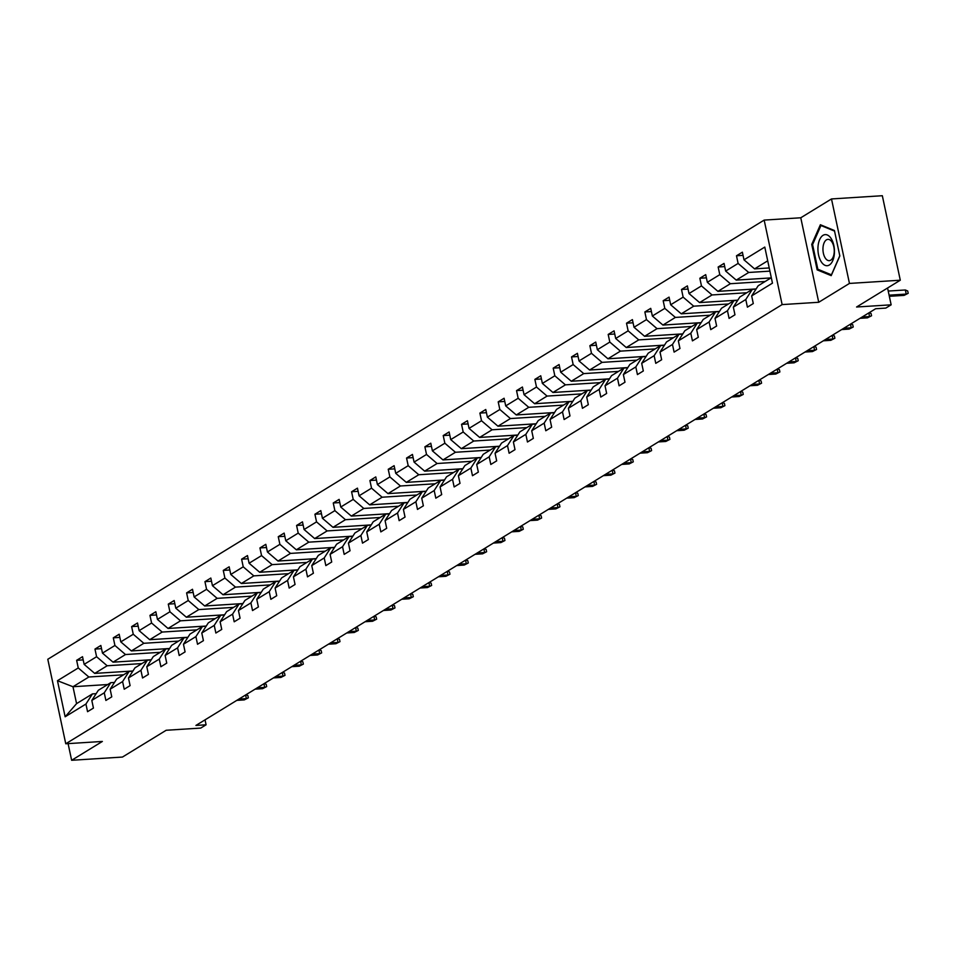 <?xml version="1.0" encoding="UTF-8"?>
<svg xmlns="http://www.w3.org/2000/svg" width="956" height="956" viewBox="0 0 956 956"><rect width="100%" height="100%" fill="white"/><g stroke="black" fill="none" stroke-linecap="round" stroke-linejoin="round"><path stroke-width="1.43" d="M831.493 198.944L800.77 217.777L818.73 302.275L849.454 283.43L831.493 198.944L882.328 195.717L900.289 280.216L856.576 307.007L891.147 304.821L887.574 288.007M849.454 283.43L900.289 280.216M68.091 743.625L71.64 760.283L122.464 757.056L166.177 730.265L200.748 728.078L206.09 724.791L205.038 719.856M764.167 220.095L47.8 659.27L65.761 743.768L782.128 304.594L764.167 220.095L800.77 217.777M123.599 674.805L88.848 677.003L72.979 686.731L57.468 680.708L78.261 667.957L76.635 660.309L83.196 659.891M107.729 684.532L72.979 686.731L76.576 703.628L92.433 693.901L96.15 693.674M88.848 677.003L78.261 667.957M141.93 663.572L107.168 665.77L94.716 673.406L84.14 664.36L82.515 656.7L76.635 660.309M84.14 664.36L96.592 656.724L94.967 649.076L101.515 648.658M160.25 652.327L125.499 654.537L113.047 662.173L102.471 653.115L100.846 645.467L94.967 649.076M102.471 653.115L114.923 645.479L113.298 637.831L119.847 637.413M178.581 641.094L143.83 643.292L131.378 650.928L120.803 641.882L119.177 634.234L113.298 637.831M120.803 641.882L133.254 634.246L131.629 626.598L138.178 626.18M196.912 629.861L162.161 632.059L149.71 639.695L139.134 630.649L137.497 622.989L131.629 626.598M139.134 630.649L151.586 623.013L149.961 615.365L156.509 614.947M215.243 618.616L180.493 620.826L168.041 628.462L157.453 619.404L155.828 611.756L149.961 615.365M157.453 619.404L169.917 611.768L168.28 604.12L174.84 603.702M233.575 607.383L198.824 609.581L186.36 617.218L175.785 608.171L174.159 600.523L168.28 604.12M175.785 608.171L188.236 600.535L186.611 592.887L193.172 592.469M251.906 596.15L217.143 598.348L204.692 605.985L194.116 596.938L192.491 589.278L186.611 592.887M194.116 596.938L206.568 589.302L204.943 581.654L211.491 581.236M270.225 584.905L235.475 587.115L223.023 594.751L212.447 585.693L210.822 578.045L204.943 581.654M212.447 585.693L224.899 578.057L223.274 570.409L229.822 569.991M288.557 573.672L253.806 575.87L241.354 583.507L230.778 574.46L229.153 566.812L223.274 570.409M230.778 574.46L243.23 566.824L241.605 559.176L248.154 558.758M306.888 562.439L272.137 564.638L259.685 572.274L249.098 563.227L247.473 555.567L241.605 559.176M249.098 563.227L261.562 555.591L259.936 547.943L266.485 547.525M325.219 551.194L290.469 553.405L278.017 561.041L267.429 551.982L265.804 544.334L259.936 547.943M267.429 551.982L279.893 544.346L278.256 536.698L284.816 536.28M343.551 539.961L308.8 542.16L296.336 549.796L285.76 540.749L284.135 533.101L278.256 536.698M285.76 540.749L298.212 533.113L296.587 525.465L303.148 525.047M361.882 528.728L327.119 530.927L314.667 538.563L304.092 529.516L302.466 521.856L296.587 525.465M304.092 529.516L316.544 521.88L314.918 514.232L321.467 513.814M380.201 517.483L345.451 519.694L332.999 527.33L322.423 518.272L320.798 510.624L314.918 514.232M322.423 518.272L334.875 510.635L333.25 502.987L339.798 502.569M398.533 506.25L363.782 508.449L351.33 516.085L340.754 507.039L339.129 499.39L333.25 502.987M340.754 507.039L353.206 499.402L351.581 491.754L358.13 491.336M416.864 495.017L382.113 497.216L369.661 504.852L359.074 495.805L357.448 488.146L351.581 491.754M359.074 495.805L371.537 488.169L369.912 480.521L376.461 480.103M435.195 483.772L400.445 485.983L387.993 493.619L377.405 484.561L375.78 476.913L369.912 480.521M377.405 484.561L389.869 476.925L388.232 469.276L394.792 468.858M453.526 472.539L418.776 474.738L406.312 482.374L395.736 473.328L394.111 465.68L388.232 469.276M395.736 473.328L408.188 465.692L406.563 458.044L413.123 457.625M471.858 461.306L437.095 463.505L424.643 471.141L414.067 462.095L412.442 454.435L406.563 458.044M414.067 462.095L426.519 454.459L424.894 446.81L431.443 446.392M490.177 450.061L455.426 452.272L442.975 459.908L432.399 450.85L430.774 443.202L424.894 446.81M432.399 450.85L444.851 443.214L443.226 435.566L449.774 435.147M508.508 438.828L473.758 441.027L461.306 448.663L450.73 439.617L449.105 431.969L443.226 435.566M450.73 439.617L463.182 431.981L461.557 424.333L468.105 423.914M526.84 427.595L492.089 429.794L479.637 437.43L469.049 428.384L467.424 420.736L461.557 424.333M469.049 428.384L481.513 420.748L479.888 413.1L486.437 412.681M545.171 416.35L510.42 418.561L497.968 426.197L487.381 417.139L485.756 409.491L479.888 413.1M487.381 417.139L499.833 409.503L498.207 401.855L504.768 401.436M563.502 405.117L528.752 407.316L516.288 414.952L505.712 405.906L504.087 398.258L498.207 401.855M505.712 405.906L518.164 398.27L516.539 390.622L523.099 390.203M581.822 393.884L547.071 396.083L534.619 403.719L524.043 394.673L522.418 387.025L516.539 390.622M524.043 394.673L536.495 387.037L534.87 379.389L541.419 378.97M600.153 382.639L565.402 384.85L552.95 392.486L542.375 383.428L540.749 375.78L534.87 379.389M542.375 383.428L554.827 375.792L553.201 368.144L559.75 367.725M618.484 371.406L583.734 373.605L571.282 381.241L560.706 372.195L559.081 364.547L553.201 368.144M560.706 372.195L573.158 364.559L571.533 356.911L578.081 356.492M636.816 360.173L602.065 362.372L589.613 370.008L579.025 360.962L577.4 353.314L571.533 356.911M579.025 360.962L591.489 353.326L589.864 345.678L596.413 345.259M655.147 348.928L620.396 351.139L607.944 358.775L597.357 349.717L595.731 342.069L589.864 345.678M597.357 349.717L609.809 342.081L608.183 334.433L614.744 334.014M673.478 337.695L638.728 339.894L626.264 347.53L615.688 338.484L614.063 330.836L608.183 334.433M615.688 338.484L628.14 330.848L626.515 323.2L633.075 322.781M691.797 326.462L657.047 328.661L644.595 336.297L634.019 327.251L632.394 319.603L626.515 323.2M634.019 327.251L646.471 319.615L644.846 311.967L651.395 311.548M710.129 315.217L675.378 317.428L662.926 325.064L652.351 316.006L650.725 308.358L644.846 311.967M652.351 316.006L664.802 308.37L663.177 300.722L669.726 300.304M728.46 303.984L693.709 306.183L681.258 313.819L670.682 304.773L669.057 297.125L663.177 300.722M670.682 304.773L683.134 297.137L681.509 289.489L688.057 289.071M746.791 292.751L712.041 294.95L699.589 302.586L689.001 293.54L687.376 285.892L681.509 289.489M689.001 293.54L701.465 285.904L699.84 278.256L706.388 277.838M765.123 281.506L730.372 283.717L717.908 291.353L707.332 282.295L705.707 274.647L699.84 278.256M707.332 282.295L719.784 274.659L718.159 267.011L724.72 266.593M769.903 271.134L748.703 272.472L736.24 280.108L725.664 271.062L724.039 263.414L718.159 267.011M725.664 271.062L738.116 263.426L736.49 255.778L743.039 255.36M767.716 260.821L754.571 268.875L743.995 259.829L742.37 252.181L736.49 255.778M743.995 259.829L764.788 247.078L772.46 283.155L751.667 295.906L753.292 303.554L747.413 307.163L745.788 299.515L733.336 307.139L734.961 314.799L729.081 318.396L727.456 310.748L715.004 318.384L716.63 326.032L710.75 329.629L709.125 321.981L696.673 329.617L698.298 337.265L692.431 340.874L690.806 333.226L678.342 340.85L679.967 348.51L674.1 352.107L672.474 344.459L660.022 352.095L661.648 359.743L655.768 363.34L654.143 355.692L641.691 363.328L643.316 370.976L637.437 374.585L635.812 366.937L623.36 374.561L624.985 382.221L619.106 385.818L617.48 378.17L605.029 385.806L606.654 393.454L600.786 397.051L599.149 389.403L586.697 397.039L588.322 404.687L582.455 408.296L580.83 400.648L568.366 408.272L569.991 415.932L564.124 419.529L562.498 411.881L550.047 419.517L551.672 427.165L545.792 430.762L544.167 423.114L531.715 430.75L533.34 438.398L527.461 442.007L525.836 434.347L513.384 441.983L515.009 449.643L509.13 453.24L507.505 445.592L495.053 453.228L496.678 460.876L490.81 464.473L489.173 456.825L476.721 464.461L478.347 472.109L472.479 475.718L470.854 468.058L458.39 475.694L460.015 483.354L454.148 486.951L452.523 479.303L440.071 486.939L441.696 494.587L435.817 498.184L434.191 490.536L421.739 498.172L423.365 505.82L417.485 509.429L415.86 501.769L403.408 509.405L405.033 517.065L399.154 520.662L397.529 513.014L385.077 520.65L386.702 528.298L380.835 531.895L379.197 524.246L366.745 531.883L368.371 539.531L362.503 543.139L360.878 535.48L348.414 543.116L350.051 550.775L344.172 554.372L342.547 546.724L330.095 554.361L331.72 562.009L325.841 565.605L324.215 557.957L311.764 565.594L313.389 573.241L307.509 576.85L305.884 569.19L293.432 576.827L295.057 584.486L289.178 588.083L287.553 580.435L275.101 588.071L276.726 595.719L270.859 599.316L269.234 591.668L256.77 599.304L258.395 606.952L252.527 610.561L250.902 602.901L238.438 610.537L240.076 618.197L234.196 621.794L232.571 614.146L220.119 621.782L221.744 629.43L215.865 633.027L214.24 625.379L201.788 633.015L203.413 640.663L197.534 644.272L195.908 636.612L183.456 644.248L185.082 651.908L179.202 655.505L177.577 647.857L165.125 655.493L166.75 663.141L160.883 666.738L159.258 659.09L146.794 666.726L148.419 674.374L142.552 677.983L140.926 670.323L128.463 677.959L130.1 685.619L124.22 689.216L122.595 681.568L110.143 689.204L111.768 696.852L105.889 700.449L104.264 692.801L91.812 700.437L93.437 708.085L87.558 711.694L85.932 704.034L65.139 716.785L57.468 680.708M891.147 304.821L885.806 308.095L875.636 308.74L195.92 725.437L206.09 724.791M91.812 700.437L98.313 690.304L110.765 682.668L114.481 682.429M110.765 682.668L104.264 692.801M132.944 670.981L94.716 673.406M107.168 665.77L96.592 656.724M110.143 689.204L116.644 679.071L129.096 671.435L132.812 671.196M129.096 671.435L122.595 681.568M151.275 659.748L113.047 662.173M125.499 654.537L114.923 645.479M128.463 677.959L134.975 667.826L147.427 660.19L151.144 659.963M147.427 660.19L140.926 670.323M169.606 648.503L131.378 650.928M143.83 643.292L133.254 634.246M146.794 666.726L153.295 656.593L165.758 648.957L169.463 648.718M165.758 648.957L159.258 659.09M187.938 637.27L149.71 639.695M162.161 632.059L151.586 623.013M165.125 655.493L171.626 645.36L184.078 637.724L187.794 637.485M184.078 637.724L177.577 647.857M206.269 626.037L168.041 628.462M180.493 620.826L169.917 611.768M183.456 644.248L189.957 634.115L202.409 626.491L206.126 626.252M202.409 626.491L195.908 636.612M224.6 614.792L186.36 617.218M198.824 609.581L188.236 600.535M201.788 633.015L208.289 622.882L220.74 615.246L224.457 615.007M220.74 615.246L214.24 625.379M242.92 603.559L204.692 605.985M217.143 598.348L206.568 589.302M220.119 621.782L226.62 611.649L239.072 604.013L242.788 603.774M239.072 604.013L232.571 614.146M261.251 592.326L223.023 594.751M235.475 587.115L224.899 578.057M238.438 610.537L244.951 600.404L257.403 592.78L261.119 592.541M257.403 592.78L250.902 602.901M279.582 581.081L241.354 583.507M253.806 575.87L243.23 566.824M256.77 599.304L263.27 589.171L275.734 581.535L279.439 581.296M275.734 581.535L269.234 591.668M297.914 569.848L259.685 572.274M272.137 564.638L261.562 555.591M275.101 588.071L281.602 577.938L294.054 570.302L297.77 570.063M294.054 570.302L287.553 580.435M316.245 558.615L278.017 561.041M290.469 553.405L279.893 544.346M293.432 576.827L299.933 566.693L312.385 559.069L316.101 558.83M312.385 559.069L305.884 569.19M334.564 547.37L296.336 549.796M308.8 542.16L298.212 533.113M311.764 565.594L318.264 555.46L330.716 547.824L334.433 547.585M330.716 547.824L324.215 557.957M352.895 536.137L314.667 538.563M327.119 530.927L316.544 521.88M330.095 554.361L336.596 544.227L349.048 536.591L352.764 536.352M349.048 536.591L342.547 546.724M371.227 524.904L332.999 527.33M345.451 519.694L334.875 510.635M348.414 543.116L354.915 532.982L367.379 525.358L371.095 525.119M367.379 525.358L360.878 535.48M389.558 513.659L351.33 516.085M363.782 508.449L353.206 499.402M366.745 531.883L373.246 521.749L385.71 514.113L389.415 513.874M385.71 514.113L379.197 524.246M407.889 502.426L369.661 504.852M382.113 497.216L371.537 488.169M385.077 520.65L391.578 510.516L404.03 502.88L407.746 502.641M404.03 502.88L397.529 513.014M426.221 491.193L387.993 493.619M400.445 485.983L389.869 476.925M403.408 509.405L409.909 499.271L422.361 491.647L426.077 491.408M422.361 491.647L415.86 501.769M444.54 479.948L406.312 482.374M418.776 474.738L408.188 465.692M421.739 498.172L428.24 488.038L440.692 480.402L444.409 480.163M440.692 480.402L434.191 490.536M462.871 468.715L424.643 471.141M437.095 463.505L426.519 454.459M440.071 486.939L446.572 476.805L459.023 469.169L462.74 468.93M459.023 469.169L452.523 479.303M481.203 457.482L442.975 459.908M455.426 452.272L444.851 443.214M458.39 475.694L464.891 465.56L477.355 457.936L481.071 457.697M477.355 457.936L470.854 468.058M499.534 446.237L461.306 448.663M473.758 441.027L463.182 431.981M476.721 464.461L483.222 454.327L495.686 446.691L499.39 446.464M495.686 446.691L489.173 456.825M517.865 435.004L479.637 437.43M492.089 429.794L481.513 420.748M495.053 453.228L501.553 443.094L514.005 435.458L517.722 435.219M514.005 435.458L507.505 445.592M536.197 423.771L497.968 426.197M510.42 418.561L499.833 409.503M513.384 441.983L519.885 431.849L532.337 424.225L536.053 423.986M532.337 424.225L525.836 434.347M554.516 412.526L516.288 414.952M528.752 407.316L518.164 398.27M531.715 430.75L538.216 420.616L550.668 412.98L554.384 412.753M550.668 412.98L544.167 423.114M572.847 401.293L534.619 403.719M547.071 396.083L536.495 387.037M550.047 419.517L556.547 409.383L568.999 401.747L572.716 401.508M568.999 401.747L562.498 411.881M591.178 390.06L552.95 392.486M565.402 384.85L554.827 375.792M568.366 408.272L574.867 398.15L587.331 390.514L591.047 390.275M587.331 390.514L580.83 400.648M609.51 378.815L571.282 381.241M583.734 373.605L573.158 364.559M586.697 397.039L593.198 386.905L605.65 379.269L609.366 379.042M605.65 379.269L599.149 389.403M627.841 367.582L589.613 370.008M602.065 362.372L591.489 353.326M605.029 385.806L611.529 375.672L623.981 368.036L627.698 367.797M623.981 368.036L617.48 378.17M646.172 356.349L607.944 358.775M620.396 351.139L609.809 342.081M623.36 374.561L629.861 364.439L642.312 356.803L646.029 356.564M642.312 356.803L635.812 366.937M664.492 345.116L626.264 347.53M638.728 339.894L628.14 330.848M641.691 363.328L648.192 353.194L660.644 345.558L664.36 345.331M660.644 345.558L654.143 355.692M682.823 333.871L644.595 336.297M657.047 328.661L646.471 319.615M660.022 352.095L666.523 341.961L678.975 334.325L682.692 334.086M678.975 334.325L672.474 344.459M701.154 322.638L662.926 325.064M675.378 317.428L664.802 308.37M678.342 340.85L684.843 330.728L697.306 323.092L701.023 322.853M697.306 323.092L690.806 333.226M719.486 311.405L681.258 313.819M693.709 306.183L683.134 297.137M696.673 329.617L703.174 319.483L715.626 311.847L719.342 311.62M715.626 311.847L709.125 321.981M737.817 300.16L699.589 302.586M712.041 294.95L701.465 285.904M715.004 318.384L721.505 308.25L733.957 300.614L737.673 300.375M733.957 300.614L727.456 310.748M756.148 288.927L717.908 291.353M730.372 283.717L719.784 274.659M733.336 307.139L739.836 297.017L752.288 289.381L756.005 289.142M752.288 289.381L745.788 299.515M770.99 277.909L736.24 280.108M748.703 272.472L738.116 263.426M751.667 295.906L758.168 285.772L771.301 277.718M818.73 302.275L782.128 304.594M71.64 760.283L102.364 741.45L65.761 743.768M769.222 267.943L754.571 268.875M92.433 693.901L85.932 704.034M65.139 716.785L76.576 703.628M817.153 269.867L831.194 275.639L839.834 255.957L834.421 230.516L820.379 224.744L811.74 244.413L817.153 269.867L819.077 269.747M812.684 244.354L811.74 244.413M889.092 295.165L906.216 294.089L905.344 289.979L907.71 291.006L908.2 293.289L904.101 295.38L889.343 296.312M905.344 289.979L888.22 291.054M908.2 293.289L904.101 295.38M869.207 312.672L871.059 313.484L871.537 315.767L867.451 317.858L859.994 318.324M868.789 312.935L869.566 316.555L862.109 317.034M871.537 315.767L867.451 317.858M834.385 253.531A15.583 8.222 -93.6 0 0 827.275 234.973A15.583 8.222 -93.6 0 0 818.001 246.803A15.583 8.222 -93.6 0 0 825.112 265.362A15.583 8.222 -93.6 0 0 834.385 253.531M834.206 252.312A10.671 5.628 -93.6 0 0 827.92 239.359A10.671 5.628 -93.6 0 0 822.997 247.712A10.671 5.628 -93.6 0 0 829.27 260.665A10.671 5.628 -93.6 0 0 834.206 252.312M839.786 255.778L831.433 274.826L817.834 269.234L812.588 244.569L820.953 225.508L834.54 231.101M822.064 225.437L820.953 225.508M850.876 323.917L852.728 324.717L853.218 327L849.119 329.091L841.662 329.569M850.458 324.168L851.234 327.789L843.778 328.267M853.218 327L849.119 329.091M832.557 335.15L834.397 335.95L834.887 338.233L830.788 340.324L823.331 340.802M832.138 335.401L832.903 339.033L825.446 339.5M834.887 338.233L830.788 340.324M814.225 346.383L816.066 347.195L816.555 349.478L812.457 351.569L805 352.035M813.807 346.646L814.572 350.266L807.115 350.744M816.555 349.478L812.457 351.569M795.894 357.628L797.734 358.428L798.224 360.711L794.125 362.802L786.668 363.28M795.476 357.879L796.24 361.499L788.784 361.977M798.224 360.711L794.125 362.802M777.563 368.861L779.415 369.661L779.893 371.944L775.806 374.035L768.349 374.513M777.144 369.112L777.921 372.744L770.464 373.21M779.893 371.944L775.806 374.035M759.231 380.094L761.084 380.906L761.562 383.189L757.475 385.28L750.018 385.746M758.813 380.357L759.59 383.977L752.133 384.455M761.562 383.189L757.475 385.28M740.9 391.339L742.752 392.139L743.242 394.422L739.143 396.513L731.687 396.991M740.482 391.59L741.259 395.21L733.802 395.688M743.242 394.422L739.143 396.513M722.581 402.572L724.421 403.372L724.911 405.655L720.812 407.746L713.355 408.224M722.162 402.823L722.927 406.455L715.47 406.921M724.911 405.655L720.812 407.746M704.249 413.805L706.09 414.617L706.58 416.9L702.481 418.991L695.024 419.457M703.831 414.067L704.596 417.688L697.139 418.166M706.58 416.9L702.481 418.991M685.918 425.05L687.758 425.85L688.248 428.133L684.149 430.224L676.693 430.702M685.5 425.3L686.265 428.921L678.808 429.399M688.248 428.133L684.149 430.224M667.587 436.283L669.439 437.083L669.917 439.366L665.83 441.457L658.373 441.935M667.168 436.534L667.945 440.166L660.488 440.632M669.917 439.366L665.83 441.457M649.255 447.516L651.108 448.328L651.586 450.611L647.499 452.702L640.042 453.168M648.837 447.778L649.614 451.399L642.157 451.877M651.586 450.611L647.499 452.702M630.924 458.76L632.776 459.561L633.266 461.844L629.168 463.935L621.711 464.413M630.506 459.011L631.283 462.632L623.826 463.11M633.266 461.844L629.168 463.935M612.605 469.994L614.445 470.794L614.935 473.077L610.836 475.168L603.379 475.646M612.187 470.244L612.951 473.877L605.495 474.343M614.935 473.077L610.836 475.168M594.274 481.226L596.114 482.039L596.604 484.322L592.505 486.413L585.048 486.879M593.855 481.489L594.62 485.11L587.163 485.588M596.604 484.322L592.505 486.413M575.942 492.471L577.783 493.272L578.272 495.555L574.174 497.646L566.717 498.124M575.524 492.722L576.289 496.343L568.832 496.821M578.272 495.555L574.174 497.646M557.611 503.704L559.463 504.505L559.941 506.788L555.854 508.879L548.397 509.357M557.193 503.955L557.969 507.588L550.513 508.054M559.941 506.788L555.854 508.879M539.28 514.937L541.132 515.75L541.61 518.033L537.523 520.124L530.066 520.59M538.861 515.2L539.638 518.821L532.181 519.299M541.61 518.033L537.523 520.124M520.96 526.182L522.801 526.983L523.29 529.265L519.192 531.357L511.735 531.835M520.53 526.433L521.307 530.054L513.85 530.532M523.29 529.265L519.192 531.357M502.629 537.415L504.469 538.216L504.959 540.499L500.86 542.59L493.404 543.068M502.211 537.666L502.976 541.299L495.519 541.765M504.959 540.499L500.86 542.59M484.298 548.648L486.138 549.461L486.628 551.743L482.529 553.835L475.072 554.301M483.879 548.911L484.644 552.532L477.187 553.01M486.628 551.743L482.529 553.835M465.966 559.893L467.807 560.694L468.297 562.976L464.198 565.068L456.753 565.546M465.548 560.144L466.313 563.765L458.856 564.243M468.297 562.976L464.198 565.068M447.635 571.126L449.487 571.927L449.965 574.209L445.878 576.301L438.422 576.779M447.217 571.377L447.994 575.01L440.537 575.476M449.965 574.209L445.878 576.301M429.304 582.359L431.156 583.172L431.634 585.454L427.547 587.546L420.09 588.012M428.885 582.622L429.662 586.243L422.205 586.721M431.634 585.454L427.547 587.546M410.984 593.604L412.825 594.405L413.315 596.687L409.216 598.779L401.759 599.245M410.554 593.855L411.331 597.476L403.874 597.954M413.315 596.687L409.216 598.779M392.653 604.837L394.493 605.638L394.983 607.92L390.885 610.012L383.428 610.49M392.235 605.088L393 608.721L385.543 609.187M394.983 607.92L390.885 610.012M374.322 616.07L376.162 616.883L376.652 619.165L372.553 621.257L365.096 621.723M373.904 616.333L374.668 619.954L367.212 620.432M376.652 619.165L372.553 621.257M355.99 627.315L357.831 628.116L358.321 630.398L354.234 632.49L346.777 632.956M355.572 627.566L356.337 631.187L348.892 631.665M358.321 630.398L354.234 632.49M337.659 638.548L339.511 639.349L339.989 641.631L335.903 643.723L328.446 644.201M337.241 638.799L338.018 642.432L330.561 642.898M339.989 641.631L335.903 643.723M319.328 649.781L321.18 650.594L321.658 652.876L317.571 654.968L310.114 655.434M318.91 650.044L319.686 653.665L312.23 654.143M321.658 652.876L317.571 654.968M301.009 661.026L302.849 661.827L303.339 664.109L299.24 666.201L291.783 666.667M300.59 661.277L301.355 664.898L293.898 665.376M303.339 664.109L299.24 666.201M282.677 672.259L284.518 673.06L285.007 675.342L280.909 677.434L273.452 677.912M282.259 672.51L283.024 676.143L275.567 676.609M285.007 675.342L280.909 677.434M264.346 683.492L266.186 684.305L266.676 686.587L262.577 688.678L255.121 689.145M263.928 683.755L264.692 687.376L257.236 687.854M266.676 686.587L262.577 688.678M246.015 694.725L247.867 695.538L248.345 697.82L244.258 699.912L236.801 700.378M245.596 694.988L246.373 698.609L238.916 699.087M248.345 697.82L244.258 699.912"/></g></svg>
